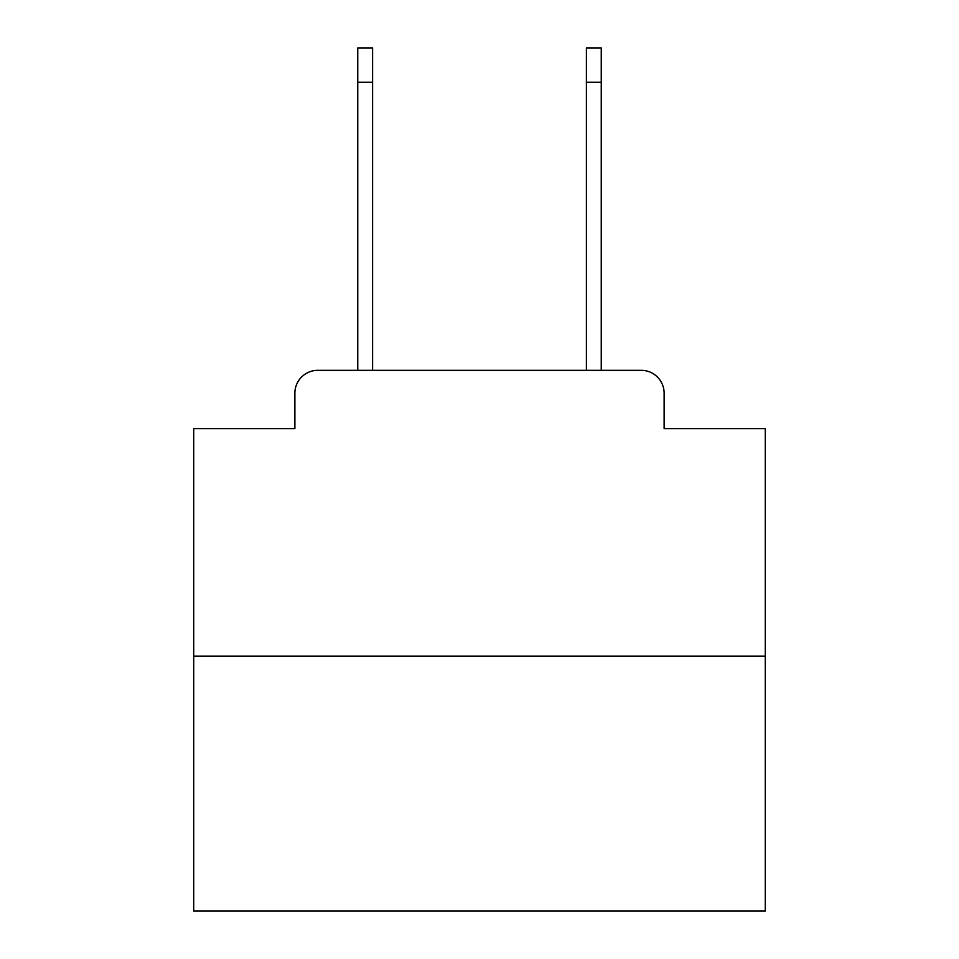<?xml version="1.0" encoding="UTF-8"?>
<svg xmlns="http://www.w3.org/2000/svg" width="959" height="959" viewBox="0 0 959 959"><rect width="100%" height="100%" fill="white"/><g stroke="black" fill="none" stroke-linecap="round" stroke-linejoin="round"><path stroke-width="1.44" d="M294.881 393.19L294.881 428.625L294.881 393.19A22.86 22.86 0 0 1 317.741 370.33L357.755 370.33L357.755 47.95L372.607 47.95L372.607 370.33L390.337 370.33M765.294 656.124L193.706 656.124L193.706 911.05L765.294 911.05L765.294 428.625L664.119 428.625L664.119 393.19A22.86 22.86 0 0 0 641.259 370.33L317.741 370.33M193.706 656.124L193.706 428.625L294.881 428.625M568.663 370.33L586.393 370.33L586.393 47.95L601.245 47.95L601.245 82.246L586.393 82.246M601.245 82.246L601.245 370.33L641.259 370.33M664.119 428.625L664.119 393.19M357.755 47.95L372.607 47.95L357.755 47.95M357.755 82.246L372.607 82.246"/></g></svg>
